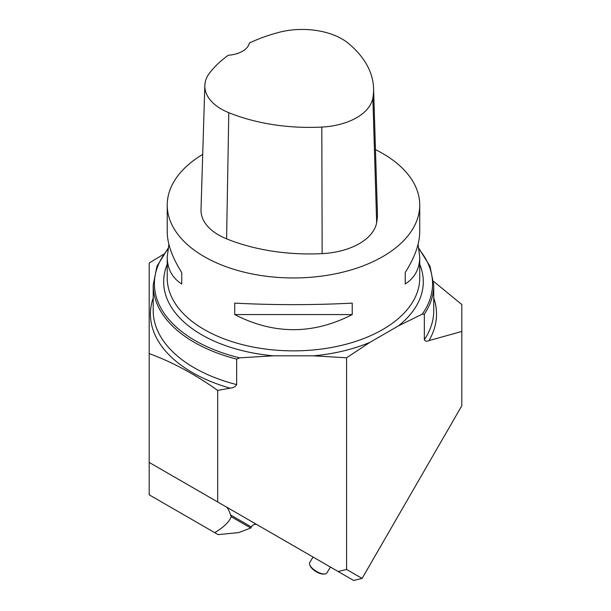 <?xml version="1.0" encoding="UTF-8"?>
<svg xmlns="http://www.w3.org/2000/svg" width="611" height="611" viewBox="0 0 611 611"><rect width="100%" height="100%" fill="white"/><g stroke="black" fill="none" stroke-linecap="round" stroke-linejoin="round"><path stroke-width="0.92" d="M424.34 339.716L424.34 314.222L422.224 314.184L398.357 325.93L369.976 342.32L346.597 357.786L346.597 569.452L362.117 578.418L461.809 405.757L461.809 331.46L428.968 340.602C426.738 341.633 425.195 341.335 424.34 339.716A140.278 80.988 180 0 0 433.749 310.556L433.749 285.062A140.278 80.988 180 0 1 424.34 314.222M330.436 567.069L313.076 557.041L309.792 562.448A10.02 4.201 31.3 0 0 309.754 564.694A10.02 4.201 31.3 0 0 316.17 571.239A10.02 4.201 31.3 0 0 324.945 573.928A10.02 4.201 31.3 0 0 326.916 572.858L330.436 567.069M362.117 578.418L353.616 580.45L217.684 501.967L217.684 390.414C194.649 374.085 171.821 361.819 149.191 353.616L149.191 462.428L217.684 501.967M433.611 281.388L461.809 304.545L461.809 331.46M231.141 516.685A48.093 27.77 120 0 0 230.584 514.974C229.133 510.391 227.575 507.642 225.91 506.718L257.17 524.765A4.812 3.926 -60 0 0 251.365 526.965L250.762 528.011L238.672 532.593L218.142 534.633L214.751 532.67C224.008 527.026 229.476 521.695 231.141 516.685L250.762 528.011M214.751 532.67L149.191 494.818L149.191 462.428L257.17 524.765M149.191 353.616L149.191 263.013L163.389 254.436M346.597 357.786L313.542 355.816L273.407 355.816L239.657 357.84L236.656 359.108L236.656 384.602C235.441 386.717 233.265 387.901 230.11 388.161L217.684 390.414M211.818 530.974L166.849 505.014M375.46 149.642A126.248 72.885 180 0 1 382.746 153.529A126.248 72.885 180 0 1 419.726 205.067A126.248 72.885 180 0 1 293.479 277.959A126.248 72.885 180 0 1 167.231 205.067A126.248 72.885 180 0 1 202.715 154.407M234.723 314.581L234.723 303.125C273.896 305.156 313.061 305.156 352.226 303.125L352.226 314.581C313.061 334.713 273.896 334.713 234.723 314.581L352.226 314.581M418.061 244.339L419.726 256.903C419.627 268.84 414.793 277.868 405.223 283.985L405.223 272.529C414.793 257.384 419.627 243.804 419.726 231.775L419.726 205.067M167.231 205.067L167.231 231.775C167.322 243.804 172.157 257.384 181.734 272.529L181.734 283.985C172.157 277.868 167.322 268.84 167.231 256.903L168.888 244.339M338.097 571.491L346.597 569.452M373.573 88.282L377.399 212.597A144.28 83.302 180 0 1 376.659 222.61A60.115 34.712 180 0 1 322.15 253.626A144.28 83.302 180 0 1 226.589 238.84A60.115 34.712 180 0 1 201.011 209.81L204.83 85.502A56.288 32.498 180 0 1 209.741 72.793A140.454 81.095 180 0 1 228.315 55.234A24.05 13.885 180 0 0 249.357 42.999A140.454 81.095 180 0 1 278.288 32.52A56.288 32.498 180 0 1 348.377 43.358A140.454 81.095 180 0 1 373.573 88.282A140.454 81.095 180 0 1 372.855 98.027A56.288 32.498 180 0 1 321.814 127.073A140.454 81.095 180 0 1 228.789 112.684A56.288 32.498 180 0 1 204.83 85.502M405.223 272.529L405.223 283.985M181.734 283.985L181.734 272.529M324.945 573.928L324.036 574.042A9.218 3.865 -148.7 0 1 315.971 571.575A9.218 3.865 -148.7 0 1 310.06 565.549L309.754 564.694M149.191 462.428L225.91 506.718M251.365 526.965L230.584 514.974M230.11 388.161A143.05 82.592 180 0 1 153.201 297.924M433.749 297.924A143.05 82.592 180 0 1 428.968 340.602M236.656 384.602A140.278 80.988 180 0 1 153.201 310.556L153.201 285.062L156.966 266.22L168.002 248.471M236.656 359.108A140.278 80.988 180 0 1 153.201 285.062M369.976 342.32A129.815 74.947 180 0 1 313.542 355.816M422.224 314.184A139.087 80.301 0 0 0 419.093 249.319M167.865 249.319A139.087 80.301 0 0 0 239.657 357.84M273.407 355.816A129.815 74.947 180 0 1 167.231 264.326M419.726 264.326A129.815 74.947 180 0 1 398.357 325.93M419.726 256.903L419.726 277.974A126.248 72.885 180 0 1 293.479 350.867A126.248 72.885 180 0 1 167.231 277.974L167.231 256.903M372.855 98.027L376.659 222.61M321.814 127.073L322.15 253.626M228.789 112.684L226.589 238.84M418.947 248.471L429.984 266.22L433.749 285.062"/></g></svg>
